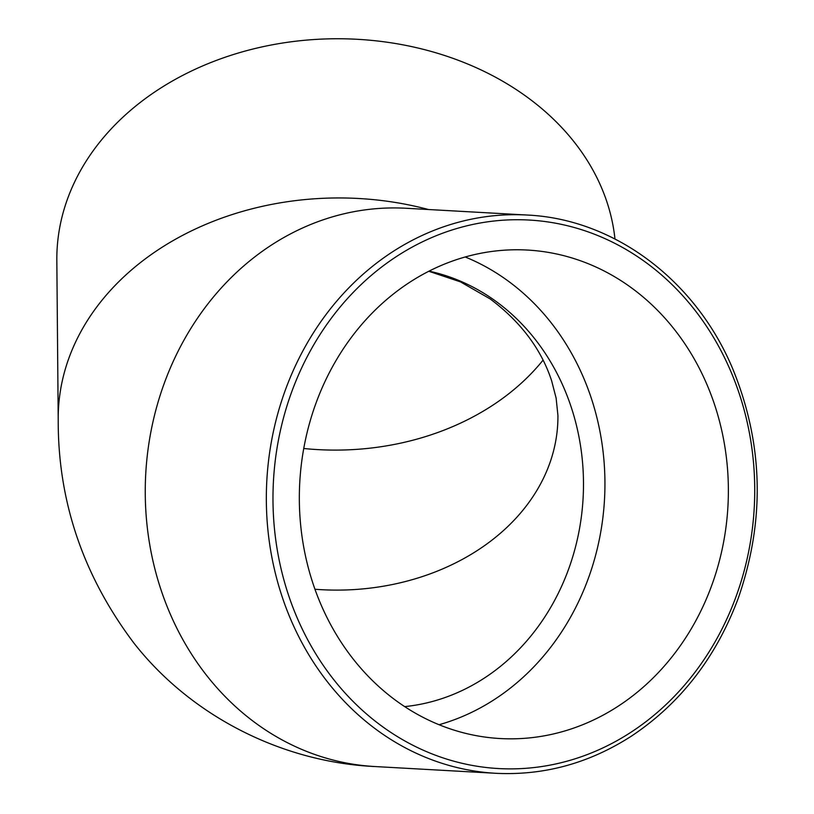 <?xml version="1.0" encoding="UTF-8"?>
<svg xmlns="http://www.w3.org/2000/svg" width="814" height="814" viewBox="0 0 814 814"><rect width="100%" height="100%" fill="white"/><g stroke="black" fill="none" stroke-linecap="round" stroke-linejoin="round"><path stroke-width="1.22" d="M429.039 271.143A220.156 192.979 -86.8 0 1 494.536 300.335A220.156 192.979 -86.8 0 1 577.594 538.227A220.156 192.979 -86.8 0 1 404.68 706.613M314.957 589.255A220.156 172.761 179.5 0 0 557.926 415.425L556.125 398.117L551.617 380.718C541.229 349.094 520.716 321.815 490.079 298.87L460.439 281.858L428.785 271.266M303.744 448.494A244.617 191.962 179.5 0 0 543.05 360.144M333.201 365.476A244.617 214.418 -86.8 0 1 527.513 250.061A244.617 214.418 -86.8 0 1 727.94 506.277A244.617 214.418 -86.8 0 1 500.193 738.542A244.617 214.418 -86.8 0 1 333.201 365.476M465.211 256.98A244.617 214.418 -86.8 0 1 604.507 499.369A244.617 214.418 -86.8 0 1 439.061 724.725M614.977 239.001A279.568 219.383 179.5 0 0 524.877 95.482A279.568 219.383 179.5 0 0 222.68 58.099A279.568 219.383 179.5 0 0 56.827 260.582L58.211 419.79A279.568 219.383 179.5 0 1 428.5 209.524M495.889 773.3L374.806 766.534A279.568 245.055 -86.8 0 1 258.201 724.938A279.568 245.055 -86.8 0 1 157.438 404.304A279.568 245.055 -86.8 0 1 406.023 208.262L527.116 215.038A279.568 245.055 93.2 0 0 305.036 346.947A279.568 245.055 93.2 0 0 379.283 731.715A279.568 245.055 93.2 0 0 495.889 773.3C544.22 775.661 589.539 763.186 631.837 735.856C680.626 703.225 716.096 657.376 738.227 598.31C765.343 520.197 763.43 443.498 732.478 368.203C695.298 279.874 613.858 218.976 527.116 215.038M310.999 349.654A274.674 240.761 -86.8 0 1 643.752 260.918A274.674 240.761 -86.8 0 1 716.707 638.949A274.674 240.761 -86.8 0 1 383.954 727.685A274.674 240.761 -86.8 0 1 310.999 349.654M374.806 766.534C282.885 762.291 191.321 716.564 133.791 642.928C83.089 575.549 57.896 501.159 58.211 419.78"/></g></svg>
